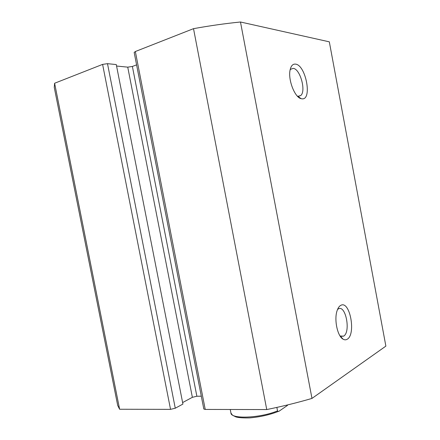 <?xml version="1.0" encoding="UTF-8"?>
<svg xmlns="http://www.w3.org/2000/svg" width="440" height="440" viewBox="0 0 440 440"><rect width="100%" height="100%" fill="white"/><g stroke="black" fill="none" stroke-linecap="round" stroke-linejoin="round"><path stroke-width="0.66" d="M230.252 409.486L230.934 413.017C230.874 419.293 260.134 418.187 277.53 410.877L276.865 407.413M277.53 410.877C278.13 411.538 278.773 411.554 279.455 410.933L287.485 405.394M340.786 305.355C349.882 300.02 356.329 334.455 347.149 339.268C345.879 340.032 344.536 340.01 343.129 339.202C337.42 336.375 333.867 319.171 337.205 310.382C338.107 307.802 339.3 306.13 340.786 305.355M340.082 336.017L343.602 336.155C351.005 332.134 345.736 304.507 338.388 308.886L337.535 309.491M295.504 64.119C305.888 64.999 312.477 100.21 302.022 98.83L301.125 98.675C294.784 97.493 287.832 79.618 290.109 69.944C291.038 65.78 292.837 63.839 295.504 64.119M297.314 96.074L298.463 96.349L300.735 95.53C306.339 91.223 300.179 68.772 293.211 68.392L290.67 69.245L290.12 69.883M170.538 409.36L119.62 409.25L117.695 405.416L54.258 87.389L54.61 83.248L102.603 64.389L107.498 63.668L175.269 408.221L170.538 409.36L102.603 64.389M175.269 408.221L182.919 404.08L116.281 64.57L107.498 63.668M201.306 396.198L196.867 396.248L192.368 397.32L127.738 67.15L116.567 66.033M127.738 67.15L132.385 66.457L196.867 396.248M136.593 64.867L132.385 66.457M135.344 51.524L205.222 409.431L203.808 408.997L134.167 52.443L135.344 51.524L193.518 28.666C209.748 25.724 225.401 23.502 240.477 22L329.318 41.833L385.875 346.115L311.977 398.415L240.477 22M205.222 409.431L266.745 409.563C282.612 406.318 297.688 402.6 311.977 398.415M192.368 397.32L182.622 402.567M119.62 409.25L54.61 83.248M193.518 28.666L266.745 409.563M278.498 411.361C269.759 414.805 260.15 416.988 249.673 417.907C243.287 418.039 238.722 417.72 235.961 416.955L232.546 415.256L230.934 413.017M298.084 96.3L300.735 95.53M340.67 336.341L343.602 336.155M297.737 96.217L301.125 98.675M340.257 336.127L343.129 339.202"/></g></svg>
